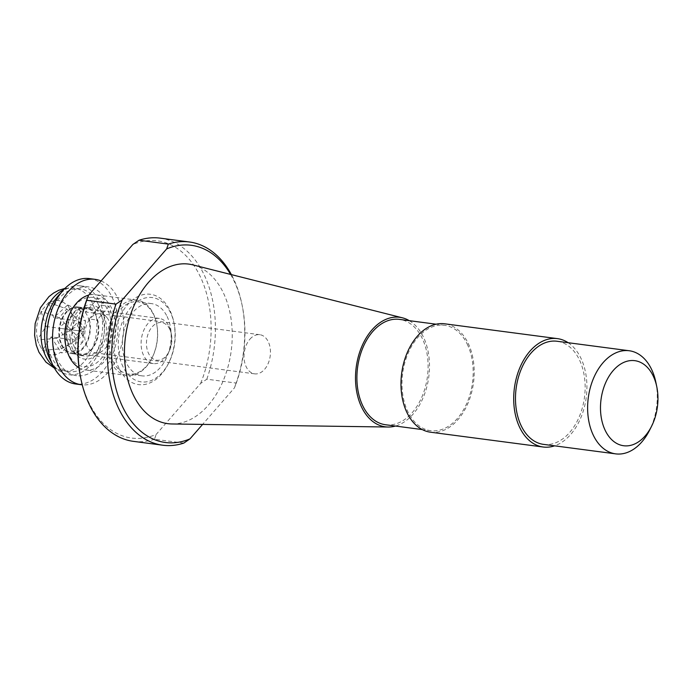 <?xml version="1.0" encoding="UTF-8"?>
<svg xmlns="http://www.w3.org/2000/svg" width="692" height="692" viewBox="0 0 692 692"><rect width="100%" height="100%" fill="white"/><g stroke="black" fill="none" stroke-linecap="round" stroke-linejoin="round"><path stroke-width="0.52" stroke-dasharray="3.46 2.59" d="M409.318 320.681A55.23 36.607 -82.5 0 1 423.27 336.753A55.23 36.607 -82.5 0 1 395.461 426.047M171.962 423.971A80.471 53.336 97.5 0 0 224.277 378.1A80.471 53.336 97.5 0 0 223.161 292.448A80.471 53.336 97.5 0 0 192.886 264.889M467.195 344.019A53.137 35.223 -82.5 0 1 467.187 402.415A53.137 35.223 -82.5 0 1 430.658 430.683A53.137 35.223 -82.5 0 1 407.986 411.965A53.137 35.223 -82.5 0 1 407.986 353.569A53.137 35.223 -82.5 0 1 444.523 325.309A53.137 35.223 -82.5 0 1 467.195 344.019M385.574 424.75A53.137 35.223 97.5 0 0 422.103 396.49A53.137 35.223 97.5 0 0 422.111 338.085A53.137 35.223 97.5 0 0 399.431 319.375M80.644 377.728A99.449 65.913 97.5 0 0 89.104 403.029A99.449 65.913 97.5 0 0 156.176 434.429L200.628 383.42L206.813 379.199L236.119 383.057A102.485 67.92 97.5 0 0 241.897 304.143A102.485 67.92 97.5 0 0 233.178 278.072A102.485 67.92 97.5 0 0 231.396 274.62M206.813 379.199A102.485 67.92 97.5 0 0 203.863 274.222A102.485 67.92 97.5 0 0 160.137 238.135M119.136 368.568A45.551 30.188 -82.5 0 1 127.57 304.705A45.551 30.188 -82.5 0 1 169.895 310.327A45.551 30.188 -82.5 0 1 173.77 321.91A45.551 30.188 -82.5 0 1 168.243 363.949A45.551 30.188 -82.5 0 1 119.136 368.568M123.081 366.924A42.515 28.173 -82.5 0 1 130.952 307.317A42.515 28.173 -82.5 0 1 170.457 312.559A42.515 28.173 -82.5 0 1 174.073 323.372A42.515 28.173 -82.5 0 1 168.909 362.608A42.515 28.173 -82.5 0 1 123.081 366.924M568.158 342.722A54.659 36.226 -82.5 0 1 580.761 357.876A54.659 36.226 -82.5 0 1 554.595 445.83M430.459 432.189A54.659 36.226 97.5 0 0 468.034 403.116A54.659 36.226 97.5 0 0 468.043 343.05A54.659 36.226 97.5 0 0 444.714 323.804M167.066 316.443A36.442 24.151 -82.5 0 1 167.066 356.492A36.442 24.151 -82.5 0 1 142.016 375.868A36.442 24.151 -82.5 0 1 126.463 363.041A36.442 24.151 -82.5 0 1 126.472 322.991A36.442 24.151 -82.5 0 1 151.522 303.615A36.442 24.151 -82.5 0 1 167.066 316.443M112.943 361.259A36.442 24.151 97.5 0 0 128.487 374.087A36.442 24.151 97.5 0 0 152.223 357.565A36.442 24.151 97.5 0 0 156.643 323.934A36.442 24.151 97.5 0 0 153.546 314.67A36.442 24.151 97.5 0 0 137.993 301.833A36.442 24.151 97.5 0 0 112.943 321.218A36.442 24.151 97.5 0 0 112.943 361.259M655.852 382.287A52.004 34.462 -82.5 0 1 649.537 430.286M543.531 444.376A52.004 34.462 97.5 0 0 579.273 416.722A52.004 34.462 97.5 0 0 579.282 359.572A52.004 34.462 97.5 0 0 557.095 341.26M110.971 362.08A37.956 25.154 97.5 0 0 127.164 375.445A37.956 25.154 97.5 0 0 151.885 358.231A37.956 25.154 97.5 0 0 156.496 323.199A37.956 25.154 97.5 0 0 153.261 313.545A37.956 25.154 97.5 0 0 137.068 300.181A37.956 25.154 97.5 0 0 110.971 320.37A37.956 25.154 97.5 0 0 110.971 362.08M78.974 367.72A37.956 25.154 97.5 0 0 85.453 369.96A37.956 25.154 97.5 0 0 104.527 361.276A37.956 25.154 97.5 0 0 111.559 308.061A37.956 25.154 97.5 0 0 95.358 294.697A37.956 25.154 97.5 0 0 88.688 295.138M65.723 345.472A34.92 23.147 97.5 0 0 101.144 358.664A34.92 23.147 97.5 0 0 107.606 309.705A34.92 23.147 97.5 0 0 75.16 305.397A34.92 23.147 97.5 0 0 69.961 313.242M72.928 349.503A27.325 18.113 -82.5 0 1 76.172 313.528A27.325 18.113 -82.5 0 1 100.392 309.947A27.325 18.113 -82.5 0 1 103.376 314.557A27.325 18.113 -82.5 0 1 94.268 356.527A27.325 18.113 -82.5 0 1 72.928 349.503M86.915 345.931A19.739 13.079 -82.5 0 1 86.924 324.245A19.739 13.079 -82.5 0 1 100.487 313.744A19.739 13.079 -82.5 0 1 106.758 317.368A19.739 13.079 -82.5 0 1 108.912 320.699A19.739 13.079 -82.5 0 1 102.329 351.008A19.739 13.079 -82.5 0 1 95.34 352.885A19.739 13.079 -82.5 0 1 86.915 345.931M249.89 339.218A19.739 13.079 -82.5 0 1 259.811 334.703A19.739 13.079 -82.5 0 1 268.228 341.649A19.739 13.079 -82.5 0 1 264.578 369.329A19.739 13.079 -82.5 0 1 254.665 373.844A19.739 13.079 -82.5 0 1 246.24 366.89A19.739 13.079 -82.5 0 1 249.89 339.218M230.583 274.413A99.449 65.913 -82.5 0 1 242.2 305.605A99.449 65.913 -82.5 0 1 234.441 387.866L202.6 424.404M183.804 443.096L154.498 439.238L156.176 434.429M236.119 383.057L234.441 387.866M133.4 441.349A102.485 67.92 97.5 0 0 154.498 439.238M200.628 383.42A99.449 65.913 97.5 0 0 199.919 275.866A99.449 65.913 97.5 0 0 132.855 244.466M74.615 347.566A24.289 16.098 -82.5 0 1 74.624 320.863A24.289 16.098 -82.5 0 1 91.318 307.949A24.289 16.098 -82.5 0 1 101.689 316.503A24.289 16.098 -82.5 0 1 101.681 343.197A24.289 16.098 -82.5 0 1 84.986 356.12A24.289 16.098 -82.5 0 1 74.615 347.566M96.05 315.76A24.289 16.098 97.5 0 0 85.687 307.205A24.289 16.098 97.5 0 0 68.984 320.128A24.289 16.098 97.5 0 0 68.984 346.822A24.289 16.098 97.5 0 0 79.346 355.377A24.289 16.098 97.5 0 0 96.05 342.453A24.289 16.098 97.5 0 0 96.05 315.76M89.45 278.608A53.137 35.223 -82.5 0 1 112.121 297.318A53.137 35.223 -82.5 0 1 112.121 355.714A53.137 35.223 -82.5 0 1 75.584 383.974M101.058 280.952A53.137 35.223 -82.5 0 1 117.761 298.053A53.137 35.223 -82.5 0 1 118.038 355.766A53.137 35.223 -82.5 0 1 82.253 384.83M91.275 349.235A23.537 15.596 -82.5 0 1 79.45 354.624A23.537 15.596 -82.5 0 1 67.055 338.327A23.537 15.596 -82.5 0 1 73.767 313.338A23.537 15.596 -82.5 0 1 85.583 307.957A23.537 15.596 -82.5 0 1 93.688 313.052L85.799 312.014A23.537 15.596 97.5 0 0 77.694 306.919A23.537 15.596 97.5 0 0 65.87 312.308A23.537 15.596 97.5 0 0 59.166 337.289A23.537 15.596 97.5 0 0 71.561 353.586A23.537 15.596 97.5 0 0 83.377 348.197A23.537 15.596 97.5 0 0 89.181 318.969L97.079 320.007A23.537 15.596 -82.5 0 1 91.275 349.235M60.749 293.209A44.79 29.687 -82.5 0 1 80.471 285.848A44.79 29.687 -82.5 0 1 97.754 298.295L85.799 312.014M89.181 318.969L101.144 305.241L109.033 306.279A44.79 29.687 -82.5 0 1 99.181 365.454A44.79 29.687 -82.5 0 1 76.674 375.695A44.79 29.687 -82.5 0 1 53.085 344.694A44.79 29.687 -82.5 0 1 65.852 297.127A44.79 29.687 -82.5 0 1 88.36 286.886A44.79 29.687 -82.5 0 1 105.651 299.333L97.754 298.295M101.144 305.241A44.79 29.687 -82.5 0 1 91.283 364.416A44.79 29.687 -82.5 0 1 68.785 374.657A44.79 29.687 -82.5 0 1 51.641 362.452M93.688 313.052L105.651 299.333M109.033 306.279L97.079 320.007M37.351 340.109L42.368 350.36L61.553 348.777L56.467 338.353L37.282 339.936L42.264 350.187M67.73 304.999L80.488 310.786L85.574 321.209L72.816 315.422L67.73 304.999L67.046 305.535A27.317 18.104 97.5 0 0 48.821 303.113L48.622 302.542L41.131 311.132L41.209 311.85A27.317 18.104 97.5 0 0 37.576 339.348L37.282 339.936M169.038 326.442A22.775 15.094 -82.5 0 1 170.976 332.238A22.775 15.094 -82.5 0 1 168.217 353.257A22.775 15.094 -82.5 0 1 153.382 363.585A22.775 15.094 -82.5 0 1 143.659 355.558A22.775 15.094 -82.5 0 1 143.668 330.534A22.775 15.094 -82.5 0 1 159.316 318.424A22.775 15.094 -82.5 0 1 169.038 326.442M61.934 344.815A22.775 15.094 97.5 0 0 71.657 352.833A22.775 15.094 97.5 0 0 87.313 340.724A22.775 15.094 97.5 0 0 87.313 315.69A22.775 15.094 97.5 0 0 77.599 307.672A22.775 15.094 97.5 0 0 61.943 319.782A22.775 15.094 97.5 0 0 61.934 344.815M169.739 329.236A18.978 12.577 -82.5 0 1 171.356 334.063A18.978 12.577 -82.5 0 1 169.056 351.579A18.978 12.577 -82.5 0 1 148.59 353.508A18.978 12.577 -82.5 0 1 152.11 326.901A18.978 12.577 -82.5 0 1 169.739 329.236M97.892 303.554A41.754 27.671 -82.5 0 1 97.883 349.443A41.754 27.671 -82.5 0 1 69.183 371.647A41.754 27.671 -82.5 0 1 51.364 356.951A41.754 27.671 -82.5 0 1 51.372 311.063A41.754 27.671 -82.5 0 1 80.073 288.858A41.754 27.671 -82.5 0 1 97.892 303.554M69.01 344.149L82.85 341.857L83.68 331.451L76.068 340.187L51.156 336.909L42.368 350.36M42.662 349.771A27.317 18.104 97.5 0 0 60.887 352.193L61.467 352.816L68.949 344.227L68.499 343.457A27.317 18.104 97.5 0 0 72.132 315.959L58.768 328.172L68.499 343.457M72.816 315.422L72.132 315.959M67.807 305.163L72.721 315.241M82.85 341.857L75.238 350.593L61.398 352.885M51.156 336.909L60.887 352.193M41.209 311.85L46.079 326.486L37.576 339.348M61.553 348.777L76.068 340.187L70.982 329.764L59.192 317.706L66.804 308.969L48.682 302.465M59.192 317.706L41.07 311.201M67.046 305.535L53.691 317.749L48.821 303.113M75.238 350.593L76.068 340.187L82.806 336.208L83.68 331.451L80.263 330.992L76.068 340.187L76.457 335.361L70.982 329.764L78.603 321.027L83.68 331.451L58.768 328.172M80.488 310.786L78.603 321.027L66.804 308.969M56.467 338.353L77.72 325.785L80.263 330.992L84.069 326.624L83.68 331.451L85.574 321.209M77.72 325.785L78.603 321.027L84.069 326.624M46.079 326.486L80.263 330.992L82.806 336.208M76.457 335.361L80.263 330.992L78.603 321.027L53.691 317.749M53.492 366.414A41.754 27.671 97.5 0 0 63.526 370.903A41.754 27.671 97.5 0 0 92.226 348.699A41.754 27.671 97.5 0 0 92.235 302.811A41.754 27.671 97.5 0 0 74.416 288.114A41.754 27.671 97.5 0 0 63.56 289.862M430.658 430.683L422.25 429.576M142.016 375.868L128.487 374.087M156.643 323.934L156.496 323.199M152.223 357.565L151.885 358.231M127.164 375.445L85.453 369.96M106.758 317.368L100.392 309.947M259.811 334.703L100.487 313.744M242.2 305.605L241.897 304.143M444.523 325.309L436.116 324.202M174.073 323.372L173.77 321.91M168.909 362.608L168.243 363.949M151.522 303.615L137.993 301.833M137.068 300.181L95.358 294.697M102.329 351.008L94.268 356.527M254.665 373.844L95.34 352.885M85.687 307.205L91.318 307.949M79.346 355.377L84.986 356.12M71.561 353.586L79.45 354.624M80.471 285.848L88.36 286.886M68.785 374.657L76.674 375.695M77.694 306.919L85.583 307.957M64.953 288.4L74.416 288.114L80.073 288.858M153.382 363.585L71.657 352.833M171.356 334.063L170.976 332.238M169.056 351.579L168.217 353.257M69.183 371.647L63.526 370.903L54.46 368.187M159.316 318.424L77.599 307.672"/><path stroke-width="1.04" d="M395.461 426.047A55.23 36.607 -82.5 0 1 388.134 427.025A55.23 36.607 -82.5 0 1 361.726 407.372A55.23 36.607 -82.5 0 1 362.556 344.806A55.23 36.607 -82.5 0 1 402.493 317.836A55.23 36.607 -82.5 0 1 409.318 320.681M402.493 317.836L192.886 264.889A80.471 53.336 97.5 0 0 134.698 304.186A80.471 53.336 97.5 0 0 133.495 395.34A80.471 53.336 97.5 0 0 171.962 423.971L388.134 427.025M436.116 324.202L399.431 319.375A53.137 35.223 97.5 0 0 362.902 347.643A53.137 35.223 97.5 0 0 362.893 406.04A53.137 35.223 97.5 0 0 385.574 424.75L422.25 429.576M231.396 274.62A102.485 67.92 97.5 0 0 189.444 241.992A102.485 67.92 97.5 0 0 168.346 244.103L139.04 240.245A102.485 67.92 97.5 0 1 160.137 238.135L189.444 241.992M80.947 379.199A102.485 67.92 97.5 0 1 86.725 300.285L88.403 295.467A99.449 65.913 97.5 0 0 80.644 377.728L80.947 379.199A102.485 67.92 97.5 0 0 89.666 405.261A102.485 67.92 97.5 0 0 133.4 441.349L162.715 445.207A102.485 67.92 97.5 0 0 183.804 443.096L189.989 438.875A99.449 65.913 -82.5 0 1 122.925 407.476A99.449 65.913 -82.5 0 1 122.216 299.921L166.668 248.912A99.449 65.913 -82.5 0 1 230.583 274.413M554.595 445.83A54.659 36.226 -82.5 0 1 543.185 447.015A54.659 36.226 -82.5 0 1 519.856 427.768A54.659 36.226 -82.5 0 1 519.865 367.703A54.659 36.226 -82.5 0 1 557.441 338.63A54.659 36.226 -82.5 0 1 568.158 342.722M557.441 338.63L444.714 323.804A54.659 36.226 97.5 0 0 407.147 352.877A54.659 36.226 97.5 0 0 407.138 412.942A54.659 36.226 97.5 0 0 430.459 432.189L543.185 447.015M651.561 426.272L649.537 430.286A52.004 34.462 -82.5 0 1 615.672 453.866A52.004 34.462 -82.5 0 1 593.476 435.553A52.004 34.462 -82.5 0 1 593.485 378.412A52.004 34.462 -82.5 0 1 629.236 350.749A52.004 34.462 -82.5 0 1 651.423 369.061A52.004 34.462 -82.5 0 1 655.852 382.287L656.769 386.69A42.895 28.424 -82.5 0 1 651.561 426.272A42.895 28.424 -82.5 0 1 605.318 430.623A42.895 28.424 -82.5 0 1 613.259 370.488A42.895 28.424 -82.5 0 1 653.11 375.773A42.895 28.424 -82.5 0 1 656.769 386.69M629.236 350.749L557.095 341.26A52.004 34.462 97.5 0 0 521.344 368.923A52.004 34.462 97.5 0 0 521.336 426.064A52.004 34.462 97.5 0 0 543.531 444.376L615.672 453.866M88.688 295.138A37.956 25.154 97.5 0 0 76.284 303.381A37.956 25.154 97.5 0 0 70.636 311.91A37.956 25.154 97.5 0 0 66.025 346.943A37.956 25.154 97.5 0 0 69.261 356.596A37.956 25.154 97.5 0 0 78.974 367.72M202.6 424.404L189.989 438.875M168.346 244.103L166.668 248.912M88.403 295.467L132.855 244.466L139.04 240.245M86.725 300.285L116.031 304.134L122.216 299.921M116.031 304.134A102.485 67.92 97.5 0 0 162.715 445.207M70.636 311.91L69.961 313.242A34.92 23.147 97.5 0 0 65.723 345.472L66.025 346.943M82.253 384.83A53.137 35.223 -82.5 0 1 81.224 384.717L75.584 383.974A53.137 35.223 -82.5 0 1 52.912 365.264A53.137 35.223 -82.5 0 1 52.921 306.867A53.137 35.223 -82.5 0 1 89.45 278.608L95.081 279.343A53.137 35.223 -82.5 0 1 101.058 280.952M81.224 384.717A53.137 35.223 -82.5 0 1 58.543 366.007A53.137 35.223 -82.5 0 1 58.552 307.611A53.137 35.223 -82.5 0 1 95.081 279.343M51.641 362.452A44.79 29.687 -82.5 0 1 57.964 296.089A44.79 29.687 -82.5 0 1 60.749 293.209M63.56 289.862A41.754 27.671 97.5 0 0 45.707 356.207A41.754 27.671 97.5 0 0 53.492 366.414M54.46 368.187L45.992 362.15L38.968 352.237L36.278 345.144L34.6 335.317L35.136 323.657L40.396 307.793L48.942 296.634L53.518 293.079L58.682 290.311L64.953 288.4"/></g></svg>
